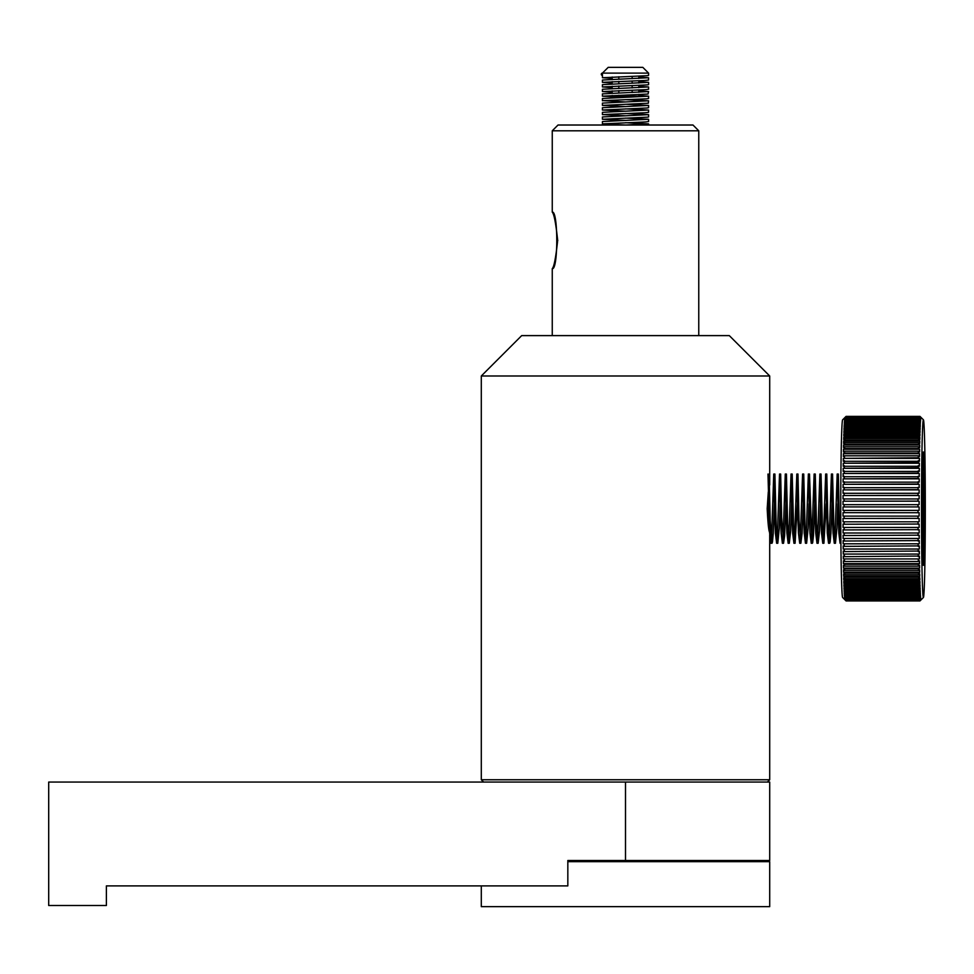 <?xml version="1.0" encoding="UTF-8"?>
<svg xmlns="http://www.w3.org/2000/svg" width="974" height="974" viewBox="0 0 974 974"><rect width="100%" height="100%" fill="white"/><g stroke="black" fill="none" stroke-linecap="round" stroke-linejoin="round"><path stroke-width="1.46" d="M729.307 335.616L521.687 335.616L481.302 375.988L769.704 375.988L729.307 335.616M769.679 532.498C768.705 531.086 767.877 523.135 767.183 508.659L768.303 491.919M769.35 485.856L769.399 488.388M768.462 499.492L769.387 528.845M767.402 782.061L769.704 779.76L481.302 779.76L481.302 375.988M481.302 885.89L481.302 906.648L769.704 906.648L769.704 861.661L567.83 861.661M48.7 905.503L106.385 905.503L106.385 885.89L567.83 885.89L567.83 860.505L625.503 860.505L625.503 782.061L48.7 782.061L48.7 905.503M409.202 885.89L106.385 885.89M625.503 782.061L769.704 782.061L769.704 860.505L625.503 860.505M834.876 541.167L837.177 474.046L838.821 533.131L840.063 543.273L840.903 543.261M840.635 541.167L840.866 539.146M840.903 542.615L839.284 517.194L838.334 474.046L837.177 474.046M832.113 508.659L833.05 533.131L834.292 543.261L835.449 543.261L833.878 526.703L832.563 474.046L831.419 474.046L832.113 508.659M837.762 503.789L836.958 528.152L835.449 543.273M823.347 541.167L825.648 474.046L827.279 533.131L828.545 543.261M829.105 541.154L831.419 474.046M831.991 503.789L830.907 533.435L830.14 541.97L829.69 543.261L829.312 542.396L827.863 520.493L826.804 474.046L825.648 474.046M820.583 508.659L821.52 533.131L822.762 543.261L823.919 543.261L822.482 529.552L821.033 474.046L819.877 474.046L820.583 508.659M826.22 503.789L823.919 543.261M814.812 508.659L815.749 533.131L816.991 543.261L818.148 543.261L816.456 523.671L815.275 474.058L814.118 474.046L814.812 508.659M817.576 541.154L819.877 474.046M820.461 503.789L819.524 530.903L818.148 543.261M806.046 541.167L808.347 474.046L809.978 533.131L811.257 543.261M811.805 541.167L814.118 474.046M814.69 503.789L813.46 535.712L812.669 542.737L811.853 541.471L809.504 474.046L808.347 474.046M803.282 508.659L804.22 533.131L805.461 543.261L806.618 543.261L805.048 526.703L803.733 474.046L802.576 474.046L803.282 508.659M808.919 503.777L808.128 528.152L806.618 543.273M797.511 508.659L798.449 533.131L799.703 543.261L800.847 543.261L799.033 520.493L797.962 474.046L796.817 474.046L797.511 508.659M800.275 541.154L802.576 474.046M803.16 503.789L802.077 533.435L800.847 543.261M791.74 508.659L792.69 533.131L793.932 543.261L795.088 543.261L793.64 529.552L792.203 474.046L791.046 474.046L791.74 508.659M794.504 541.167L796.817 474.046M797.389 503.789L795.088 543.261M785.981 508.659L786.919 533.131L788.161 543.261L789.317 543.261L787.613 523.671L786.432 474.046L785.275 474.046L785.981 508.659M788.745 541.154L791.046 474.046M791.619 503.789L790.681 530.903L789.317 543.261M780.211 508.659L781.148 533.131L782.402 543.273L783.546 543.261L781.623 517.194L780.661 474.046L779.517 474.046L780.211 508.659M782.974 541.167L785.275 474.046M785.86 503.789L784.63 535.712L783.546 543.261M774.44 508.659L775.389 533.131L776.631 543.261L777.788 543.261L776.217 526.703L774.902 474.046L773.746 474.046L774.44 508.659M777.203 541.167L779.517 474.046M780.089 503.789L779.285 528.152L777.788 543.273M767.975 474.046L769.618 533.131L770.945 543.261M771.432 541.154L773.746 474.046M774.318 503.789L773.246 533.435L772.467 541.97L772.017 543.261L771.639 542.396L770.203 520.493L769.131 474.046M768.559 503.765L768.291 513.858M924.058 526.642L923.389 472.694L922.731 526.642L923.389 544.624L924.058 526.642L922.731 525.887M924.058 490.677L922.731 491.432M921.039 417.517L919.894 416.385L921.112 417.517M919.846 416.458L920.905 417.809L919.773 416.677L845.956 416.677L844.823 417.809L846.029 416.458L919.846 416.458A92.287 1.985 90 0 1 919.894 416.385L846.077 416.385L844.945 417.517M844.775 418.029L845.907 416.896L919.724 416.896L920.783 418.455L919.651 417.322L845.834 417.322L845.14 418.029M844.653 418.808L845.785 417.688L919.602 417.688L920.674 419.465L919.529 418.345L845.712 418.345L844.58 419.465L845.237 418.808M920.004 418.808L920.734 418.808M844.531 419.952L845.663 418.857L919.48 418.857L920.552 420.817L919.407 419.709L845.59 419.709L844.458 420.817L845.347 419.952M919.651 419.952L920.625 419.952M919.237 422.229L920.32 424.554L919.176 423.495L845.359 423.495L844.227 424.554L845.42 422.229L919.237 422.229A92.287 1.985 90 0 1 919.286 421.438L845.469 421.438L844.348 422.521L845.542 420.366L919.359 420.366L920.43 422.521L919.286 421.438L920.503 421.45M844.409 421.45L845.456 421.45M844.3 423.288L920.381 423.288M844.178 425.455L845.31 424.433L919.127 424.433L920.272 425.455L920.199 426.929L919.054 425.906L845.237 425.906L844.117 426.929L844.178 425.455L920.272 425.455M844.068 427.963L845.201 426.965L919.018 426.965L920.162 427.963L920.101 429.631L918.945 428.633L845.128 428.633L844.008 429.631L844.068 427.963L920.162 427.963M843.971 430.776L845.091 429.826L918.908 429.826L920.053 430.776L919.992 432.639L918.835 431.677L845.03 431.677L843.898 432.639L843.971 430.776L920.053 430.776M843.861 433.905L844.982 432.992L918.799 432.992L919.955 433.905L919.894 435.938L918.738 435.025L844.921 435.025L843.801 435.938L843.861 433.905L919.955 433.905M843.764 437.338L844.884 436.462L918.701 436.462L919.858 437.338L919.797 439.542L918.64 438.665L844.823 438.665L843.703 439.542L843.764 437.338L919.858 437.338M843.667 441.039L844.787 440.211L918.604 440.211L919.76 441.039L919.699 443.401L918.555 442.573L844.738 442.573L843.618 443.401L843.667 441.039L919.76 441.039M843.581 445.008L844.702 444.229L918.519 444.229L919.675 445.008L919.614 447.529L918.47 446.749L844.653 446.749L843.533 447.529L843.581 445.008L919.675 445.008M843.496 449.233L844.616 448.503L918.433 448.503L919.59 449.233L919.541 451.899L918.385 451.169L844.568 451.169L843.447 451.899L843.496 449.233L919.59 449.233M843.423 453.689L844.543 453.02L918.348 453.02L919.505 453.689L919.468 456.489L918.312 455.82L844.495 455.82L843.374 456.489L843.423 453.689L919.505 453.689M843.35 458.364L918.287 457.756L919.444 458.364L919.395 461.286L843.314 461.286L843.35 458.364L919.444 458.364M843.289 463.234L918.214 462.687L919.371 463.234L919.334 466.266L843.253 466.266L843.289 463.234L919.371 463.234M843.228 468.287L918.153 467.8L919.322 468.287L919.286 471.416L843.192 471.416L843.228 468.287L919.322 468.287M843.18 473.498L918.105 473.084L919.261 473.498L919.237 476.712L843.155 476.712L843.18 473.498L919.261 473.498M843.131 478.843L918.056 478.502L919.225 478.843L919.2 482.142L843.107 482.142L843.131 478.843L919.225 478.843M843.094 484.322L918.019 484.029L919.188 484.322L919.164 487.67L843.082 487.67L843.094 484.322L919.188 484.322M843.07 489.885L917.995 489.666L919.152 489.885L919.139 493.282L843.058 493.282L843.07 489.885L919.152 489.885M843.046 495.523L917.971 495.376L919.139 495.523L919.127 498.956L843.034 498.956L843.046 495.523L919.139 495.523M843.034 501.208L917.958 501.135L919.115 501.208L919.115 504.666L843.034 504.666L843.034 501.208L919.115 501.208M843.021 506.93L919.115 506.93L919.115 510.388L843.021 510.388L843.021 506.93L844.141 506.93A92.287 1.985 -90 0 1 844.141 504.593M917.958 504.593A92.287 1.985 90 0 0 917.958 506.93L919.115 506.93M919.115 510.388L917.958 510.388A92.287 1.985 90 0 0 917.958 512.726L919.115 512.653L919.115 516.11L843.034 516.11L843.034 512.653L917.958 512.726M844.141 512.726A92.287 1.985 -90 0 1 844.141 510.388L843.021 510.388M919.115 516.11L843.034 516.11M844.154 518.509L919.127 518.363L919.139 521.796L843.046 521.796L843.034 518.363L844.154 518.509A92.287 1.985 -90 0 1 844.141 516.171M919.139 521.796L843.046 521.796M844.166 524.243L919.139 524.036L919.152 527.433L843.07 527.433L843.058 524.036L844.166 524.243A92.287 1.985 -90 0 1 844.154 521.942M919.152 527.433L843.07 527.433M844.19 529.929L919.164 529.649L919.188 532.997L843.094 532.997L843.082 529.649L844.19 529.929A92.287 1.985 -90 0 1 844.178 527.652M919.188 532.997L843.094 532.997M844.227 535.53L919.2 535.176L919.225 538.464L843.131 538.464L843.107 535.176L844.227 535.53A92.287 1.985 -90 0 1 844.215 533.277M919.225 538.464L843.131 538.464M844.263 541.02L919.237 540.594L919.261 543.809L843.18 543.809L843.155 540.594L844.263 541.02A92.287 1.985 -90 0 1 844.251 538.817M919.261 543.809L843.18 543.809M844.312 546.377L919.286 545.89L919.322 549.032L843.228 549.032L843.192 545.89L844.312 546.377A92.287 1.985 -90 0 1 844.288 544.235M919.322 549.032L843.228 549.032M844.361 551.588L919.334 551.041L919.371 554.072L843.289 554.072L843.253 551.041L844.361 551.588A92.287 1.985 -90 0 1 844.348 549.506M919.371 554.072L843.289 554.072M844.421 556.641L919.395 556.032L919.444 558.954L843.35 558.954L843.314 556.032L844.421 556.641A92.287 1.985 -90 0 1 844.397 554.62M919.444 558.954L843.35 558.954M844.495 561.499L918.312 561.499L919.468 560.829L919.505 563.629L843.423 563.629L843.374 560.829L844.495 561.499A92.287 1.985 -90 0 1 844.47 559.563M919.505 563.629L918.348 564.299L844.543 564.299L843.423 563.629M844.568 566.138L918.385 566.138L919.541 565.419L919.59 568.086L843.496 568.086L843.447 565.419L844.568 566.138A92.287 1.985 -90 0 1 844.543 564.299M919.59 568.086L918.433 568.804L844.616 568.804L843.496 568.086M844.653 570.557L918.47 570.557L919.614 569.778L919.675 572.31L843.581 572.31L843.533 569.778L844.653 570.557A92.287 1.985 -90 0 1 844.616 568.804M919.675 572.31L918.519 573.077L844.702 573.077L843.581 572.31M844.738 574.733L918.555 574.733L919.699 573.905L919.76 576.279L843.667 576.279L843.618 573.905L844.738 574.733A92.287 1.985 -90 0 1 844.702 573.077M919.76 576.279L918.604 577.107L844.787 577.107L843.667 576.279M844.823 578.653L918.64 578.653L919.797 577.777L919.858 579.98L843.764 579.98L843.703 577.777L844.823 578.653A92.287 1.985 -90 0 1 844.787 577.107M919.858 579.98L918.701 580.857L844.884 580.857L843.764 579.98M844.921 582.294L918.738 582.294L919.894 581.368L919.955 583.402L843.861 583.402L843.801 581.368L844.921 582.294A92.287 1.985 -90 0 1 844.884 580.857M919.955 583.402L918.799 584.327L844.982 584.327L843.861 583.402M845.03 585.642L918.835 585.642L919.992 584.68L920.053 586.531L843.971 586.531L843.898 584.68L845.03 585.642A92.287 1.985 -90 0 1 844.982 584.327M920.053 586.531L918.908 587.492L845.091 587.492L843.971 586.531M845.128 588.686L918.945 588.686L920.101 587.687L920.162 589.355L844.068 589.355L844.008 587.687L845.128 588.686A92.287 1.985 -90 0 1 845.091 587.492M920.162 589.355L919.018 590.354L845.201 590.354L844.068 589.355M845.237 591.413L919.054 591.413L920.199 590.378L920.272 591.851L844.178 591.851L844.117 590.378L845.237 591.413A92.287 1.985 -90 0 1 845.201 590.354M920.272 591.851L919.127 592.886L845.31 592.886L844.178 591.851M845.359 593.811L919.176 593.811L920.32 592.752L920.381 594.03L844.3 594.03L844.227 592.752L845.359 593.811A92.287 1.985 -90 0 1 845.31 592.886M920.381 594.03L919.237 595.09L845.42 595.09L844.3 594.03M845.456 595.869L844.409 595.869L844.348 594.797L845.469 595.881L919.286 595.881L920.43 594.797L920.503 595.869L919.298 595.869M920.503 595.869L919.359 596.952L845.542 596.952L844.409 595.869M845.347 597.354L844.458 596.502L845.59 597.598L919.407 597.598L920.552 596.502L920.625 597.354L919.651 597.354M920.625 597.354L919.48 598.462L845.663 598.462L844.531 597.354M845.237 598.499L844.58 597.853L845.712 598.973L919.529 598.973L920.661 597.853L920.004 598.499M920.734 598.499L919.602 599.619L845.785 599.619L844.653 598.499M845.14 599.29L845.834 599.984L919.651 599.984L920.345 599.29M920.856 599.29L919.724 600.422L845.907 600.422L844.775 599.29M845.042 599.716L845.956 600.641L919.773 600.641L920.698 599.716M920.99 599.716L919.846 600.861L846.029 600.861L844.896 599.716M844.945 599.789L846.077 600.921A92.287 1.985 -90 0 1 846.029 600.861M919.846 600.861A92.287 1.985 90 0 0 919.894 600.934L846.077 600.934A92.287 1.985 -90 0 1 846.077 600.921L842.62 597.464A88.829 1.911 90 0 1 840.757 508.659A88.829 1.911 90 0 1 842.62 419.843L846.077 416.385A92.287 1.985 -90 0 0 846.029 416.458M845.59 597.598A92.287 1.985 -90 0 1 845.542 596.952M845.469 595.881A92.287 1.985 -90 0 1 845.42 595.09M844.141 501.135A92.287 1.985 -90 0 1 844.154 498.81M844.154 495.376A92.287 1.985 -90 0 1 844.166 493.063M844.178 489.666A92.287 1.985 -90 0 1 844.19 487.39M844.215 484.029A92.287 1.985 -90 0 1 844.227 481.789M844.251 478.502A92.287 1.985 -90 0 1 844.263 476.298M844.288 473.084A92.287 1.985 -90 0 1 844.312 470.929M844.348 467.8A92.287 1.985 -90 0 1 844.361 465.718M844.397 462.687A92.287 1.985 -90 0 1 844.421 460.678M844.47 457.756A92.287 1.985 -90 0 1 844.495 455.82M844.543 453.02A92.287 1.985 -90 0 1 844.568 451.169M844.616 448.503A92.287 1.985 -90 0 1 844.653 446.749M844.702 444.229A92.287 1.985 -90 0 1 844.738 442.573M844.787 440.211A92.287 1.985 -90 0 1 844.823 438.665M844.884 436.462A92.287 1.985 -90 0 1 844.921 435.025M844.982 432.992A92.287 1.985 -90 0 1 845.03 431.677M845.091 429.826A92.287 1.985 -90 0 1 845.128 428.633M845.201 426.965A92.287 1.985 -90 0 1 845.237 425.906M845.31 424.433A92.287 1.985 -90 0 1 845.359 423.495M845.42 422.229A92.287 1.985 -90 0 1 845.469 421.438M845.542 420.366A92.287 1.985 -90 0 1 845.59 419.709M919.359 596.952A92.287 1.985 90 0 0 919.407 597.598M919.237 595.09A92.287 1.985 90 0 0 919.286 595.881M919.127 592.886A92.287 1.985 90 0 0 919.176 593.811M919.018 590.354A92.287 1.985 90 0 0 919.054 591.413M918.908 587.492A92.287 1.985 90 0 0 918.945 588.686M918.799 584.327A92.287 1.985 90 0 0 918.835 585.642M918.701 580.857A92.287 1.985 90 0 0 918.738 582.294M918.604 577.107A92.287 1.985 90 0 0 918.64 578.653M918.519 573.077A92.287 1.985 90 0 0 918.555 574.733M918.433 568.804A92.287 1.985 90 0 0 918.47 570.557M918.348 564.299A92.287 1.985 90 0 0 918.385 566.138M918.287 559.563A92.287 1.985 90 0 0 918.312 561.499M918.214 554.62A92.287 1.985 90 0 0 918.239 556.641M918.153 549.506A92.287 1.985 90 0 0 918.178 551.588M918.105 544.235A92.287 1.985 90 0 0 918.129 546.377M918.056 538.817A92.287 1.985 90 0 0 918.08 541.02M918.019 533.277A92.287 1.985 90 0 0 918.044 535.53M917.995 527.652A92.287 1.985 90 0 0 918.007 529.929M917.971 521.942A92.287 1.985 90 0 0 917.983 524.243M917.958 516.171A92.287 1.985 90 0 0 917.958 518.509M917.958 498.81A92.287 1.985 90 0 0 917.958 501.135M917.983 493.063A92.287 1.985 90 0 0 917.971 495.376M918.007 487.39A92.287 1.985 90 0 0 917.995 489.666M918.044 481.789A92.287 1.985 90 0 0 918.019 484.029M918.08 476.298A92.287 1.985 90 0 0 918.056 478.502M918.129 470.929A92.287 1.985 90 0 0 918.105 473.084M918.178 465.718A92.287 1.985 90 0 0 918.153 467.8M918.239 460.678A92.287 1.985 90 0 0 918.214 462.687M918.312 455.82A92.287 1.985 90 0 0 918.287 457.756M918.385 451.169A92.287 1.985 90 0 0 918.348 453.02M918.47 446.749A92.287 1.985 90 0 0 918.433 448.503M918.555 442.573A92.287 1.985 90 0 0 918.519 444.229M918.64 438.665A92.287 1.985 90 0 0 918.604 440.211M918.738 435.025A92.287 1.985 90 0 0 918.701 436.462M918.835 431.677A92.287 1.985 90 0 0 918.799 432.992M918.945 428.633A92.287 1.985 90 0 0 918.908 429.826M919.054 425.906A92.287 1.985 90 0 0 919.018 426.965M919.176 423.495A92.287 1.985 90 0 0 919.127 424.433M919.407 419.709A92.287 1.985 90 0 0 919.359 420.366M923.437 419.843A88.829 1.911 -90 0 1 925.3 508.659A88.829 1.911 -90 0 1 923.437 597.464A88.829 1.911 -90 0 1 921.489 508.659A88.829 1.911 -90 0 1 923.437 419.843L919.98 416.385A92.287 1.985 90 0 0 919.98 416.385A92.287 1.985 90 0 0 919.967 416.385M919.967 600.934L921.112 599.789L919.967 600.934A92.287 1.985 90 0 0 919.98 600.921L923.437 597.464M922.171 508.659A56.699 1.218 -90 0 1 923.389 451.96A56.699 1.218 -90 0 1 924.606 508.659A56.699 1.218 -90 0 1 923.389 565.358A56.699 1.218 -90 0 1 922.171 508.659M557.676 240.383C555.837 257.562 554.036 266.986 552.258 268.641C558.272 270.492 558.26 210.287 552.258 212.137C554.036 213.793 555.85 223.216 557.676 240.383L557.798 240.383M552.258 212.137L552.258 130.796L698.76 130.796L698.76 335.616M698.76 130.796L692.989 125.025L558.017 125.025L552.258 130.796M625.503 122.724L648.587 123.881L625.551 125.025M625.503 118.11L648.574 119.266L602.431 121.567L602.431 123.881L645.786 121.933L648.587 121.567L648.574 119.266M625.454 125.025L602.431 123.881M625.503 120.411L602.431 119.266L647.661 117.16L648.574 116.953L648.574 114.652L602.431 116.953L602.431 119.266M625.503 113.495L648.587 114.652M625.503 115.796L602.492 114.591L644.946 112.753L648.526 112.387L648.574 110.038L602.431 112.339L602.431 114.652M625.503 108.881L648.574 110.038M625.503 111.182L602.431 110.038L647.15 107.98L648.574 107.724L648.574 105.423L602.431 107.724L602.431 110.038M625.503 104.267L648.574 105.423M625.503 106.568L602.431 105.411L648.355 103.207L648.574 100.797L602.431 103.11L602.431 105.423M625.503 99.652L648.587 100.797M625.503 101.953L602.967 100.639L646.517 98.812L648.587 98.496L648.574 96.183L602.431 98.496L602.431 100.797M638.822 95.489L648.574 96.183M625.503 97.339L602.431 96.183L648.063 94.04L648.574 91.568L602.431 93.881L602.431 96.183M638.822 90.874L648.587 91.568M638.822 86.26L648.574 86.954L602.431 89.267L602.431 91.568L645.786 89.632L648.587 89.267L648.574 86.954M612.183 92.274L602.431 91.568M638.822 81.646L648.587 82.34L602.431 84.653L602.431 86.954L647.661 84.86L648.574 84.653L648.574 82.34M612.183 87.66L602.431 86.954M638.822 77.031L648.574 77.725L602.431 80.038L602.431 82.34L644.946 80.452L648.526 80.087L648.574 77.725M612.183 83.046L602.431 82.34M625.551 73.111L648.574 73.111L648.574 75.424L647.15 75.68L602.431 77.725L602.431 75.424A1.157 1.157 -90 0 1 601.287 74.267A1.157 1.157 -90 0 1 602.431 73.111L625.551 73.111M648.574 73.111L642.816 67.352L608.202 67.352L602.431 73.111L602.431 75.424M612.183 78.431L602.431 77.725M638.822 76.13L638.822 78.431M638.822 80.745L638.822 83.046M638.822 85.359L638.822 87.66M638.822 89.973L638.822 92.274M638.822 94.588L638.822 96.183L632.15 96.183L632.15 94.819M632.15 76.362L632.15 78.675M632.15 80.976L632.15 83.289M632.15 85.59L632.15 87.904M632.15 90.205L632.15 92.518M618.819 76.788L618.819 79.101M618.819 81.402L618.819 83.715M618.819 86.016L618.819 88.33M618.819 90.631L618.819 92.944M618.819 95.245L618.819 96.183L632.15 96.183M612.183 77.031L612.183 79.332M612.183 81.646L612.183 83.947M612.183 86.26L612.183 88.561M612.183 90.874L612.183 93.175M612.183 95.489L612.183 96.183L618.819 96.183M922.293 508.659A51.33 1.096 -90 0 1 923.949 464.196A51.33 1.096 -90 0 1 923.949 553.11A51.33 1.096 -90 0 1 922.293 508.659M769.704 779.76L769.704 534.616M769.704 485.015L769.704 375.988M483.615 782.061L481.302 779.76M729.331 861.661L729.331 860.505M829.69 543.261L828.533 543.261M812.389 543.261L811.232 543.261M772.017 543.261L770.86 543.261M922.987 562.181L924.496 504.094L924.07 468.117L922.987 455.138M552.258 335.616L552.258 268.641M648.574 125.025L648.574 123.881"/></g></svg>
